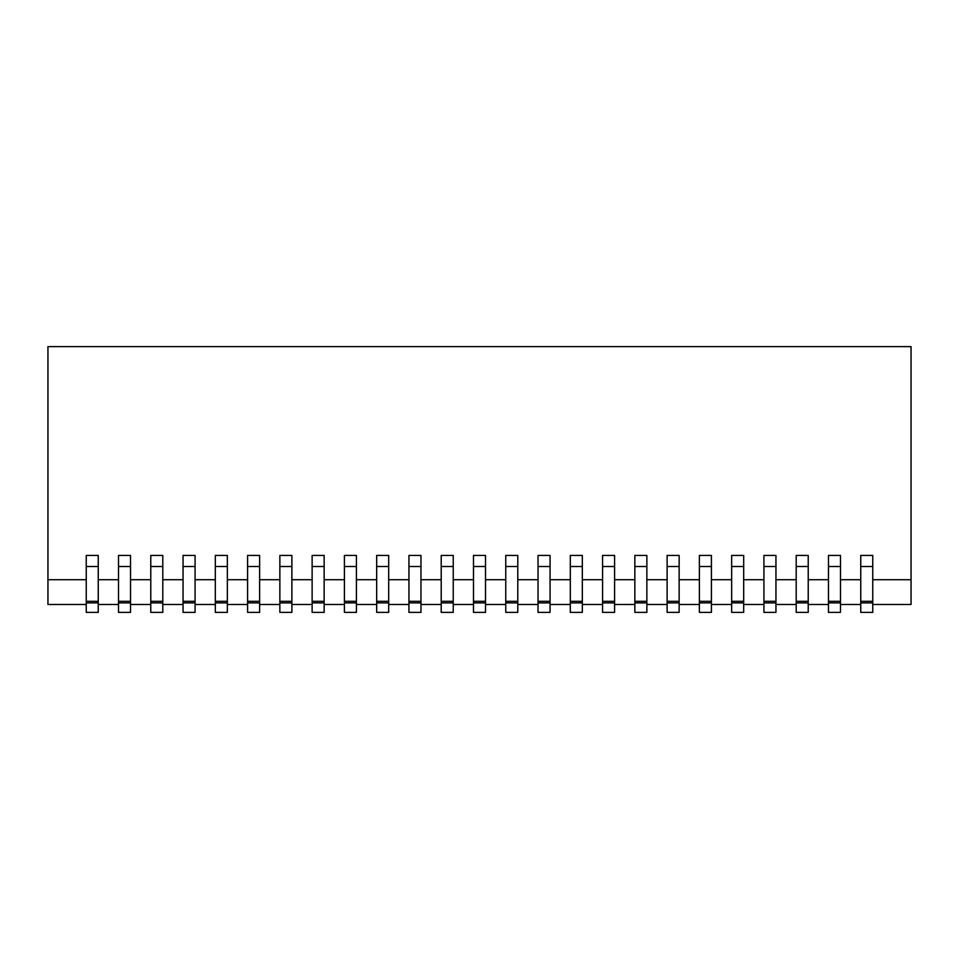 <?xml version="1.0" encoding="UTF-8"?>
<svg xmlns="http://www.w3.org/2000/svg" width="959" height="959" viewBox="0 0 959 959"><rect width="100%" height="100%" fill="white"/><g stroke="black" fill="none" stroke-linecap="round" stroke-linejoin="round"><path stroke-width="1.44" d="M872.762 604.47L911.05 604.47L911.05 346.619L47.95 346.619L47.95 604.47L86.238 604.47M911.05 579.716L872.762 579.716M860.75 579.716L840.492 579.716M828.468 579.716L808.221 579.716M796.198 579.716L775.951 579.716M763.927 579.716L743.681 579.716M731.657 579.716L711.41 579.716M699.387 579.716L679.14 579.716M667.116 579.716L646.869 579.716M634.846 579.716L614.599 579.716M602.576 579.716L582.329 579.716M570.305 579.716L550.058 579.716M538.035 579.716L517.788 579.716M505.765 579.716L485.506 579.716M473.494 579.716L453.235 579.716M441.212 579.716L420.965 579.716M408.942 579.716L388.695 579.716M376.671 579.716L356.424 579.716M344.401 579.716L324.154 579.716M312.131 579.716L291.884 579.716M279.86 579.716L259.613 579.716M247.59 579.716L227.343 579.716M215.319 579.716L195.073 579.716M183.049 579.716L162.802 579.716M150.779 579.716L130.532 579.716M118.508 579.716L98.25 579.716M86.238 579.716L47.95 579.716M860.75 604.47L840.492 604.47M828.468 604.47L808.221 604.47M796.198 604.47L775.951 604.47M763.927 604.47L743.681 604.47M731.657 604.47L711.41 604.47M699.387 604.47L679.14 604.47M667.116 604.47L646.869 604.47M634.846 604.47L614.599 604.47M602.576 604.47L582.329 604.47M570.305 604.47L550.058 604.47M538.035 604.47L517.788 604.47M505.765 604.47L485.506 604.47M473.494 604.47L453.235 604.47M441.212 604.47L420.965 604.47M408.942 604.47L388.695 604.47M376.671 604.47L356.424 604.47M344.401 604.47L324.154 604.47M312.131 604.47L291.884 604.47M279.86 604.47L259.613 604.47M247.59 604.47L227.343 604.47M215.319 604.47L195.073 604.47M183.049 604.47L162.802 604.47M150.779 604.47L130.532 604.47M118.508 604.47L98.25 604.47M98.25 602.887L98.25 612.381L86.238 612.381L86.238 555.429L98.25 555.429L98.25 602.887L86.238 602.887M130.532 602.887L130.532 612.381L118.508 612.381L118.508 555.429L130.532 555.429L130.532 602.887L118.508 602.887M162.802 602.887L162.802 612.381L150.779 612.381L150.779 555.429L162.802 555.429L162.802 602.887L150.779 602.887M195.073 602.887L195.073 612.381L183.049 612.381L183.049 555.429L195.073 555.429L195.073 602.887L183.049 602.887M227.343 602.887L227.343 612.381L215.319 612.381L215.319 555.429L227.343 555.429L227.343 602.887L215.319 602.887M259.613 602.887L259.613 612.381L247.59 612.381L247.59 555.429L259.613 555.429L259.613 602.887L247.59 602.887M291.884 602.887L291.884 612.381L279.86 612.381L279.86 555.429L291.884 555.429L291.884 602.887L279.86 602.887M324.154 602.887L324.154 612.381L312.131 612.381L312.131 555.429L324.154 555.429L324.154 602.887L312.131 602.887M356.424 602.887L356.424 612.381L344.401 612.381L344.401 555.429L356.424 555.429L356.424 602.887L344.401 602.887M388.695 602.887L388.695 612.381L376.671 612.381L376.671 555.429L388.695 555.429L388.695 602.887L376.671 602.887M420.965 602.887L420.965 612.381L408.942 612.381L408.942 555.429L420.965 555.429L420.965 602.887L408.942 602.887M453.235 602.887L453.235 612.381L441.212 612.381L441.212 555.429L453.235 555.429L453.235 602.887L441.212 602.887M485.506 602.887L485.506 612.381L473.494 612.381L473.494 555.429L485.506 555.429L485.506 602.887L473.494 602.887M517.788 602.887L517.788 612.381L505.765 612.381L505.765 555.429L517.788 555.429L517.788 602.887L505.765 602.887M550.058 602.887L550.058 612.381L538.035 612.381L538.035 555.429L550.058 555.429L550.058 602.887L538.035 602.887M582.329 602.887L582.329 612.381L570.305 612.381L570.305 555.429L582.329 555.429L582.329 602.887L570.305 602.887M614.599 602.887L614.599 612.381L602.576 612.381L602.576 555.429L614.599 555.429L614.599 602.887L602.576 602.887M646.869 602.887L646.869 612.381L634.846 612.381L634.846 555.429L646.869 555.429L646.869 602.887L634.846 602.887M679.14 602.887L679.14 612.381L667.116 612.381L667.116 555.429L679.14 555.429L679.14 602.887L667.116 602.887M711.41 602.887L711.41 612.381L699.387 612.381L699.387 555.429L711.41 555.429L711.41 602.887L699.387 602.887M743.681 602.887L743.681 612.381L731.657 612.381L731.657 555.429L743.681 555.429L743.681 602.887L731.657 602.887M775.951 602.887L775.951 612.381L763.927 612.381L763.927 555.429L775.951 555.429L775.951 602.887L763.927 602.887M808.221 602.887L808.221 612.381L796.198 612.381L796.198 555.429L808.221 555.429L808.221 602.887L796.198 602.887M840.492 602.887L840.492 612.381L828.468 612.381L828.468 555.429L840.492 555.429L840.492 602.887L828.468 602.887M872.762 602.887L872.762 612.381L860.75 612.381L860.75 555.429L872.762 555.429L872.762 602.887L860.75 602.887M98.25 566.505L86.238 566.505M98.25 601.305L86.238 601.305M130.532 566.505L118.508 566.505M130.532 601.305L118.508 601.305M162.802 566.505L150.779 566.505M162.802 601.305L150.779 601.305M195.073 566.505L183.049 566.505M195.073 601.305L183.049 601.305M227.343 566.505L215.319 566.505M227.343 601.305L215.319 601.305M259.613 566.505L247.59 566.505M259.613 601.305L247.59 601.305M291.884 566.505L279.86 566.505M291.884 601.305L279.86 601.305M324.154 566.505L312.131 566.505M324.154 601.305L312.131 601.305M356.424 566.505L344.401 566.505M356.424 601.305L344.401 601.305M388.695 566.505L376.671 566.505M388.695 601.305L376.671 601.305M420.965 566.505L408.942 566.505M420.965 601.305L408.942 601.305M453.235 566.505L441.212 566.505M453.235 601.305L441.212 601.305M485.506 566.505L473.494 566.505M485.506 601.305L473.494 601.305M517.788 566.505L505.765 566.505M517.788 601.305L505.765 601.305M550.058 566.505L538.035 566.505M550.058 601.305L538.035 601.305M582.329 566.505L570.305 566.505M582.329 601.305L570.305 601.305M614.599 566.505L602.576 566.505M614.599 601.305L602.576 601.305M646.869 566.505L634.846 566.505M646.869 601.305L634.846 601.305M679.14 566.505L667.116 566.505M679.14 601.305L667.116 601.305M711.41 566.505L699.387 566.505M711.41 601.305L699.387 601.305M743.681 566.505L731.657 566.505M743.681 601.305L731.657 601.305M775.951 566.505L763.927 566.505M775.951 601.305L763.927 601.305M808.221 566.505L796.198 566.505M808.221 601.305L796.198 601.305M840.492 566.505L828.468 566.505M840.492 601.305L828.468 601.305M872.762 566.505L860.75 566.505M872.762 601.305L860.75 601.305"/></g></svg>
